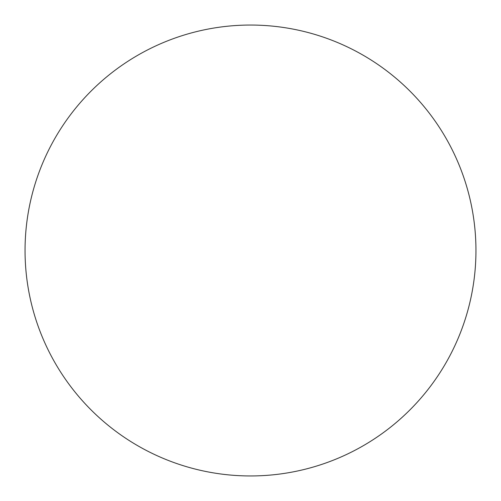 <?xml version="1.0" encoding="UTF-8"?>
<svg xmlns="http://www.w3.org/2000/svg" width="501" height="501" viewBox="0 0 501 501"><rect width="100%" height="100%" fill="white"/><g stroke="black" fill="none" stroke-linecap="round" stroke-linejoin="round"><path stroke-width="0.75" d="M25.05 250.5A225.45 225.45 0 0 1 250.5 25.05A225.45 225.45 0 0 1 475.95 250.5A225.45 225.45 0 0 1 250.5 475.95A225.45 225.45 0 0 1 25.05 250.5C25.05 265.305 26.497 279.965 29.384 294.482C32.271 309.004 36.548 323.101 42.209 336.778C47.877 350.45 54.822 363.444 63.045 375.756C71.267 388.062 80.617 399.447 91.082 409.918C101.553 420.383 112.938 429.733 125.244 437.955C137.556 446.178 150.55 453.123 164.222 458.791C177.899 464.452 191.996 468.729 206.518 471.616C221.035 474.503 235.695 475.95 250.5 475.95C265.305 475.95 279.965 474.503 294.482 471.616C309.004 468.729 323.101 464.452 336.778 458.791C350.45 453.123 363.444 446.178 375.756 437.955C388.062 429.733 399.447 420.383 409.918 409.918C420.383 399.447 429.733 388.062 437.955 375.756C446.178 363.444 453.123 350.45 458.791 336.778C464.452 323.101 468.729 309.004 471.616 294.482C474.503 279.965 475.95 265.305 475.95 250.5C475.95 235.695 474.503 221.035 471.616 206.518C468.729 191.996 464.452 177.899 458.791 164.222C453.123 150.55 446.178 137.556 437.955 125.244C429.733 112.938 420.383 101.553 409.918 91.082C399.447 80.617 388.062 71.267 375.756 63.045C363.444 54.822 350.45 47.877 336.778 42.209C323.101 36.548 309.004 32.271 294.482 29.384C279.965 26.497 265.305 25.05 250.5 25.05C235.695 25.05 221.035 26.497 206.518 29.384C191.996 32.271 177.899 36.548 164.222 42.209C150.55 47.877 137.556 54.822 125.244 63.045C112.938 71.267 101.553 80.617 91.082 91.082C80.617 101.553 71.267 112.938 63.045 125.244C54.822 137.556 47.877 150.55 42.209 164.222C36.548 177.899 32.271 191.996 29.384 206.518C26.497 221.035 25.05 235.695 25.05 250.5M437.955 125.244C429.733 112.938 420.383 101.553 409.918 91.082C399.447 80.617 388.062 71.267 375.756 63.045M125.244 63.045C112.938 71.267 101.553 80.617 91.082 91.082C80.617 101.553 71.267 112.938 63.045 125.244M63.045 375.756C71.267 388.062 80.617 399.447 91.082 409.918C101.553 420.383 112.938 429.733 125.244 437.955M375.756 437.955C388.062 429.733 399.447 420.383 409.918 409.918C420.383 399.447 429.733 388.062 437.955 375.756"/></g></svg>
